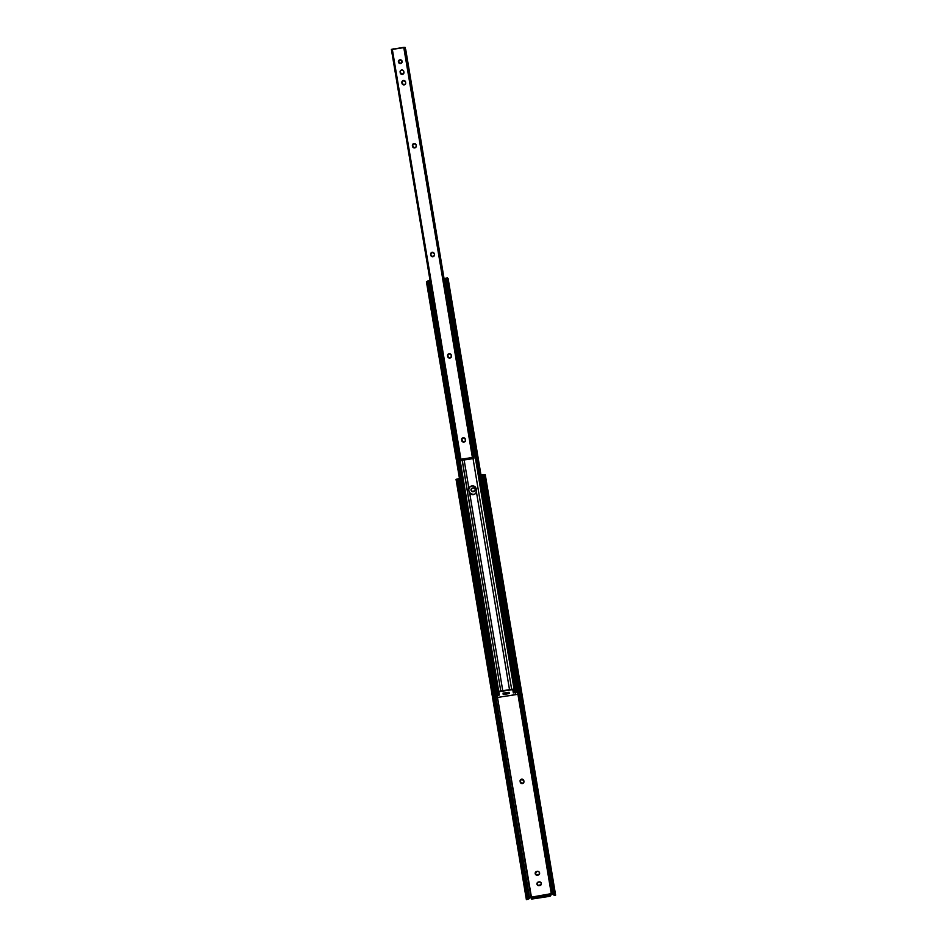<?xml version="1.0" encoding="UTF-8"?>
<svg xmlns="http://www.w3.org/2000/svg" width="947" height="947" viewBox="0 0 947 947"><rect width="100%" height="100%" fill="white"/><g stroke="black" fill="none" stroke-linecap="round" stroke-linejoin="round"><path stroke-width="1.42" d="M523.762 782.636L521.797 783.347L520.092 781.311A1.894 1.87 40.7 0 1 522.46 779.227A1.894 1.87 40.7 0 1 523.821 780.754L521.643 779.168L520.092 781.311L520.696 782.968L522.01 783.571L523.608 782.814L523.928 781.417A1.894 1.87 40.7 0 1 522.377 783.56L522.531 783.382A1.894 1.87 -139.3 0 0 523.584 782.838M531.492 897.46L497.495 697.442L530.924 897.152L527.692 899.295L528.071 896.975L458.573 481.668L457.46 479.052L459.342 478.495L529.539 897.945L459.342 478.495L458.123 478.815L528.462 899.094L458.123 478.815L456.04 479.348L457.401 479.146M550.87 895.495L532.214 898.975L531.362 898.952L532.841 898.892L532.616 897.567L531.149 897.638L531.374 898.916L531.149 897.626L532.616 897.567L532.841 898.892L548.55 896.513L548.337 895.187L532.616 897.567L548.337 895.187L548.55 896.513L550.408 896.04L550.574 893.767L531.575 897.117L550.598 894.228L548.337 895.187L550.183 894.714L550.408 896.04L550.574 893.767L550.87 895.495M528.888 898.786L529.953 897.413L528.675 899.034L527.704 899.307L527.988 898.573A2.533 1.527 -104.4 0 0 528.071 896.975L527.029 897.247L457.531 481.94L458.573 481.668L528.071 896.975L527.029 897.247L526.934 898.833L456.904 480.366L527.029 897.247A2.533 1.527 75.6 0 1 526.934 898.833L456.904 480.366L456.134 479.454L456.904 480.366A2.533 1.527 75.6 0 1 457.531 481.94L458.573 481.668A2.533 1.527 -104.4 0 0 457.957 480.093L457.389 479.229M481.384 474.932L484.568 474.696L481.384 474.932M475.252 490.7L472.269 491.386L471.286 490.321L471.511 488.569M520.601 779.701A1.894 1.87 -139.3 0 0 520.246 781.133L520.578 779.736M539.411 874.164L536.44 874.85L535.351 873.43L535.682 872.033A1.894 1.87 -139.3 0 0 537.529 875.016L538.192 874.91A1.894 1.87 -139.3 0 0 539.234 874.377M541.175 884.676L538.204 885.362L537.209 884.297L537.434 882.545M554.22 895.27L552.48 894.169L482.568 474.98L481.005 475.145L517.429 691.452L481.23 475.11L485.16 474.944L483.645 475.654L483.526 474.968L483.349 476.246A2.533 2.001 89 0 0 483.171 477.939L484 477.927A2.533 2.001 -91 0 1 484.177 476.223L485.29 474.838L484.568 474.696L485.29 474.814L484.177 476.223L554.208 894.702L555.617 895.093L554.208 894.702L553.498 893.234L484 477.927L554.208 894.702A2.533 2.001 -91 0 1 553.498 893.234L552.669 893.258L483.171 477.939L484 477.927L553.498 893.234L552.669 893.258L554.267 895.282L552.764 894.43L482.568 474.98L483.953 475.039L483.171 477.939L552.669 893.258A2.533 2.001 89 0 0 553.379 894.714L554.279 895.282L554.184 894.666M551.343 894.051L517.855 693.938L551.343 894.051L550.811 895.164A1.101 1.077 40.7 0 1 551.343 894.051L551.343 894.051M471.535 488.534A1.894 1.87 -139.3 0 0 473.358 491.552L473.204 491.73A1.894 1.87 40.7 0 1 471.452 488.628A1.894 1.87 40.7 0 1 472.577 488.001L473.24 487.906A1.894 1.87 40.7 0 1 474.992 491.008A1.894 1.87 40.7 0 1 473.867 491.623L475.276 490.57L474.932 488.498L473.24 487.906L471.357 488.747L471.523 491.138L474.021 491.446A1.894 1.87 -139.3 0 0 475.074 490.913M536.748 871.465L535.197 873.608L537.375 875.194L539.021 874.626L539.612 873.312L539.103 871.962L537.411 871.37A1.894 1.87 40.7 0 1 539.163 874.472A1.894 1.87 40.7 0 1 538.038 875.087L537.375 875.194A1.894 1.87 40.7 0 1 535.623 872.092A1.894 1.87 40.7 0 1 536.748 871.465M537.458 882.509A1.894 1.87 -139.3 0 0 539.293 885.516L539.127 885.694A1.894 1.87 40.7 0 1 537.387 882.592A1.894 1.87 40.7 0 1 538.512 881.977L539.174 881.87A1.894 1.87 40.7 0 1 540.926 884.972A1.894 1.87 40.7 0 1 539.79 885.599L541.317 884.19L540.855 882.462L539.174 881.87L537.28 882.722L537.446 885.102L539.944 885.421A1.894 1.87 -139.3 0 0 540.997 884.889M554.906 894.974L555.617 895.116L485.29 474.814M528.9 898.81L530.924 897.152A1.101 1.077 40.7 0 1 531.362 897.354M550.574 893.767L531.575 897.117L550.574 893.767M555.487 895.223L554.279 895.294M527.704 899.307L526.425 899.65M484.166 476.27L483.953 475.122M522.531 783.382L522.377 783.56A1.894 1.87 40.7 0 1 520.211 781.973L520.365 781.796A1.894 1.87 -139.3 0 0 522.531 783.382M520.365 781.796L520.246 781.133L520.365 781.796M475.015 493.896L473.405 494.594A4.013 3.954 40.7 0 1 469.7 493.186L502.75 690.694L469.7 493.186L471.866 494.535L474.838 494.085L476.459 492.156L476.542 489.244L475.299 486.947L472.979 485.894L470.505 486.427L468.883 488.356A4.013 3.954 40.7 0 1 475.654 487.326L476.459 492.156A4.013 3.954 40.7 0 1 473.405 494.594L473.559 494.417A4.013 3.954 -139.3 0 0 475.856 493.198M468.883 488.356L464.137 459.97L468.883 488.356M509.308 693.571L503.2 694.494M445.504 278.252L447.386 277.945L445.504 278.252M446.724 278.678L445.706 278.572L446.167 280.691L445.824 278.619L446.534 279.412L446.771 278.773L446.203 281.472L447.031 281.46A2.533 2.001 -91 0 1 447.138 279.981L448.085 278.43L447.138 279.981L516.091 692.008L516.979 692.304L515.559 690.979L447.031 281.46L516.091 692.008A1.693 1.338 -91 0 1 515.559 690.979L514.742 691.002L446.203 281.472L447.031 281.46L515.559 690.979L514.742 691.002L515.878 692.352M447.043 280.359L446.771 278.761L446.309 279.992A2.533 2.001 89 0 0 446.203 281.472L514.742 691.002A1.693 1.338 89 0 0 515.263 692.02L515.665 692.293M445.646 278.525L448.061 278.489L445.646 278.525M514.02 689.002L445.327 278.465L514.02 689.002M511.652 689.345L473.062 458.739L511.652 689.345M444.084 278.726L445.327 278.465L444.084 278.726M476.459 492.156L509.51 689.665L476.459 492.156M469.641 487.137A4.013 3.954 -139.3 0 0 468.836 490.262L468.966 491.091A4.013 3.954 -139.3 0 0 473.559 494.417L470.588 493.695L468.966 491.091L469.381 492.748L468.623 489.907L469.523 487.303M462.266 460.242L500.75 690.99L462.136 460.218L471.713 458.81L471.748 457.602L461.355 459.177L461.118 460.455L392.33 49.386L403.801 47.646L473.015 458.75L473.855 458.466L404.985 47.374L404.251 47.563L473.05 458.75L404.251 47.563L472.589 458.715L471.949 457.567L461.355 459.177L461.118 460.455L391.904 49.433L460.716 460.621L391.62 49.398M498.738 691.31L430.092 280.774L498.738 691.31M427.961 282.182L428.293 282.727A2.533 1.527 -104.4 0 1 428.802 284.112L427.748 284.384A2.533 1.527 75.6 0 0 427.251 282.999L496.204 695.015L495.66 695.489L496.204 695.015A1.693 1.018 75.6 0 0 496.287 693.902L427.251 282.999L496.287 693.902L497.329 693.642L496.287 693.902L427.748 284.384L428.802 284.112L497.329 693.642A1.693 1.018 -104.4 0 1 497.246 694.755L428.802 284.112L427.795 281.78L428.387 281.354L497.057 691.653L428.387 281.354L429.642 280.868L498.335 691.381L430.033 280.786L429.133 281.152L497.802 691.476L496.938 691.689M427.795 281.78L429.133 281.152L497.802 691.476L498.915 691.274L496.997 691.677M426.446 281.756L429.488 280.975L426.458 281.886M427.926 280.975L429.453 280.667L427.914 280.939M426.434 281.815L495.873 695.287M509.084 692.245L502.987 693.168M503.354 694.435L503.141 693.157L503.354 694.471L509.143 693.595L508.93 692.269L503.141 693.157M508.93 692.269L509.143 693.595M496.974 695.228L495.731 695.524M515.428 692.6L515.772 694.672L517.63 694.198L517.275 692.127L515.428 692.6L515.772 694.672L497.577 697.43L497.234 695.358L495.908 695.465L499.353 695.039L498.797 691.724L512.765 689.617L513.321 692.92L517.843 691.476L518.187 693.547L517.63 694.198L517.275 692.127L517.843 691.476L518.187 693.547L517.24 694.364L497.577 697.43L497.234 695.358L499.353 695.039L497.199 695.169L498.252 695.169L497.696 691.855L498.797 691.724L499.353 695.039L498.252 695.169L497.696 691.855L497.045 691.914L513.937 689.404L514.493 692.707L513.321 692.92L515.428 692.6M517.109 691.488L517.843 691.452L517.109 691.488M495.79 695.524L496.121 697.454L496.678 696.803M496.121 697.454L497.577 697.43L496.11 697.489L495.766 695.418M509.474 693.5L508.93 692.316L509.474 693.5M514.86 692.269L515.523 692.221M515.843 692.34L513.321 692.92L512.765 689.617L513.937 689.404L514.493 692.707L515.843 692.352M514.304 688.966L498.915 691.274L514.304 688.966M398.9 60.348A1.894 1.87 -139.3 0 0 400.723 63.354L400.569 63.532A1.894 1.87 40.7 0 1 398.829 60.43A1.894 1.87 40.7 0 1 399.954 59.815L398.403 61.957L400.569 63.532L402.12 61.389L399.954 59.815A1.894 1.87 40.7 0 1 401.706 62.916A1.894 1.87 40.7 0 1 400.569 63.532L398.817 62.466L398.876 60.383M403.765 73.452L401.812 74.162L400.108 72.138A1.894 1.87 40.7 0 1 402.463 70.042A1.894 1.87 40.7 0 1 403.824 71.57L403.067 70.338L401.291 70.078L400.25 71.049L400.214 72.789L402.392 74.375L403.943 72.232A1.894 1.87 40.7 0 1 402.392 74.375L402.546 74.197A1.894 1.87 -139.3 0 0 403.588 73.665M405.529 83.952L404.298 84.697A1.894 1.87 -139.3 0 0 405.352 84.165L405.695 82.732A1.894 1.87 40.7 0 1 404.144 84.875L402.226 83.478L402.345 81.063M416.076 146.998L414.845 147.744A1.894 1.87 -139.3 0 0 415.899 147.211L416.242 145.779A1.894 1.87 40.7 0 1 414.691 147.921L412.774 146.525L412.892 144.098M434.282 255.797L432.317 256.507L430.613 254.471A1.894 1.87 40.7 0 1 432.98 252.387A1.894 1.87 40.7 0 1 434.342 253.914L432.163 252.328L430.613 254.471L431.216 256.116L432.53 256.732L434.128 255.974L434.448 254.565A1.894 1.87 40.7 0 1 432.897 256.72L433.051 256.53A1.894 1.87 -139.3 0 0 434.105 255.998M451.245 357.137L448.925 357.729L447.576 355.823A1.894 1.87 40.7 0 1 449.943 353.728A1.894 1.87 40.7 0 1 451.305 355.255L449.127 353.681L447.576 355.823L448.18 357.469L449.494 358.084L450.843 357.587L451.411 355.918A1.894 1.87 40.7 0 1 449.861 358.061L450.014 357.883A1.894 1.87 -139.3 0 0 451.068 357.35M465.308 441.195L463.343 441.906L461.639 439.882A1.894 1.87 40.7 0 1 464.006 437.786A1.894 1.87 40.7 0 1 465.368 439.313L463.19 437.727L461.639 439.882L462.243 441.527L463.557 442.131L465.155 441.373L465.474 439.976A1.894 1.87 40.7 0 1 463.923 442.119L464.077 441.941A1.894 1.87 -139.3 0 0 465.131 441.409M403.398 47.386L404.985 47.362L473.843 458.443L404.748 47.386M473.843 458.443L472.589 458.715L471.949 457.567L471.713 458.81M402.368 81.028A1.894 1.87 -139.3 0 0 402.013 82.46L401.859 82.638A1.894 1.87 40.7 0 1 404.227 80.554A1.894 1.87 40.7 0 1 405.588 82.069L403.777 80.471L401.836 82.271L403.055 84.721L405.375 84.141M412.916 144.074A1.894 1.87 -139.3 0 0 412.572 145.507L412.407 145.684A1.894 1.87 40.7 0 1 414.774 143.589A1.894 1.87 40.7 0 1 416.135 145.116L414.336 143.518L412.383 145.317L413.614 147.768L415.922 147.176M403.28 47.421L391.383 49.422L393.538 48.865L391.383 49.422L460.183 460.585M403.079 47.599L393.348 49.078L403.079 47.599M401.954 62.609L400.723 63.354A1.894 1.87 -139.3 0 0 401.777 62.822M400.261 71.948L400.581 70.552A1.894 1.87 -139.3 0 0 400.261 71.948L400.368 72.611A1.894 1.87 -139.3 0 0 402.546 74.197L402.392 74.375A1.894 1.87 40.7 0 1 400.214 72.789L400.261 71.948M431.122 252.861A1.894 1.87 -139.3 0 0 430.767 254.293L431.098 252.896M448.085 354.214A1.894 1.87 -139.3 0 0 447.73 355.646L448.061 354.237M461.793 439.692L462.124 438.295A1.894 1.87 -139.3 0 0 461.793 439.692L461.911 440.355A1.894 1.87 -139.3 0 0 464.077 441.941L463.923 442.119A1.894 1.87 40.7 0 1 461.757 440.533L461.793 439.692M473.962 457.271L405.707 49.398L473.962 457.271M450.014 357.883L449.861 358.061A1.894 1.87 40.7 0 1 447.682 356.486L447.848 356.297A1.894 1.87 -139.3 0 0 450.014 357.883M447.848 356.297L447.73 355.646L447.848 356.297M433.051 256.53L432.897 256.72A1.894 1.87 40.7 0 1 430.731 255.134L430.885 254.956A1.894 1.87 -139.3 0 0 433.051 256.53M430.885 254.956L430.767 254.293L430.885 254.956M414.845 147.744L414.691 147.921A1.894 1.87 40.7 0 1 412.525 146.347L412.679 146.158A1.894 1.87 -139.3 0 0 414.845 147.744M412.679 146.158L412.572 145.507L412.679 146.158M404.298 84.697L404.144 84.875A1.894 1.87 40.7 0 1 401.978 83.3L402.132 83.123A1.894 1.87 -139.3 0 0 404.298 84.697M402.132 83.123L402.013 82.46L402.132 83.123M526.378 899.626L456.04 479.348M448.085 278.43L517.311 692.079M514.86 692.162L514.387 689.309M514.328 688.966L445.635 278.501M517.843 691.464L518.187 693.524M462.325 460.242L471.689 458.822M462.349 459.993L460.917 460.573M393.55 48.865L391.383 49.422M405.044 47.35L403.339 47.386"/></g></svg>
